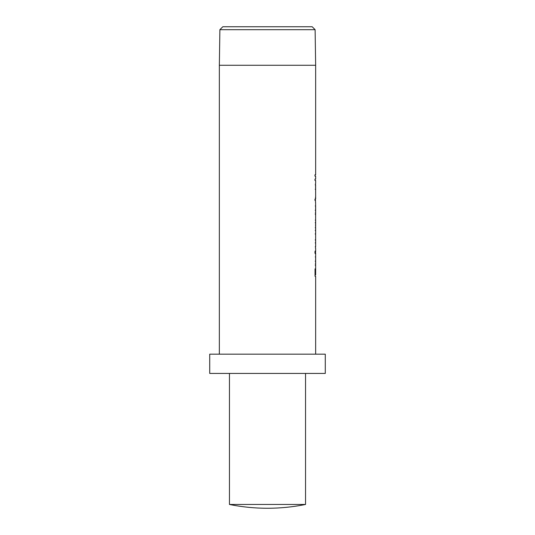 <?xml version="1.0" encoding="UTF-8"?>
<svg xmlns="http://www.w3.org/2000/svg" width="535" height="535" viewBox="0 0 535 535"><rect width="100%" height="100%" fill="white"/><g stroke="black" fill="none" stroke-linecap="round" stroke-linejoin="round"><path stroke-width="0.8" d="M305.538 504.458L229.462 504.458A192.6 192.6 0 0 0 305.538 504.458L305.538 373.43M229.462 373.43L229.462 504.458M315.115 29.686L219.885 29.686L222.814 26.75L312.186 26.75L315.115 29.686L315.65 65.27L315.65 174.791L314.975 174.791L314.975 176.162L315.65 176.162L315.65 179.105L314.975 179.105L314.975 180.476L315.65 180.476L315.65 183.418M219.885 29.686L219.35 65.27L219.35 354.17M315.222 184.789L315.61 184.789L315.65 199.094L314.975 199.094L314.975 200.464L315.516 200.464L315.516 202.424M315.603 202.424L315.643 246.709L315.262 246.709M315.242 220.066L315.65 220.139L315.536 226.338M315.229 227.709L315.65 227.803L315.65 233.621L315.175 233.982L315.563 233.982M315.209 239.861L315.65 239.988L315.643 246.709M315.65 248.287L315.65 251.624M315.65 252.995L315.65 274.943L315.041 274.943M315.041 276.314L315.041 268.871L315.041 276.314L315.65 276.314L315.65 354.17M315.65 65.27L219.35 65.27M315.63 274.943L315.63 268.871M315.516 252.995L315.516 251.624M315.516 248.287L315.516 246.916M315.516 199.094L315.516 197.134L315.603 199.094M315.209 189.29L315.59 189.29L315.516 183.418M314.941 252.313L315.128 251.035L315.128 253.583L314.941 252.313M315.65 220.139L315.65 225.984M315.65 227.803L315.65 233.621M325.28 354.17L325.28 373.43L209.72 373.43L209.72 354.17L325.28 354.17M315.65 239.988L315.65 246.501M315.209 261.187L315.59 261.187L315.63 264.063L315.643 265.393L315.255 265.393M315.249 264.063L315.63 264.063M315.255 256.914L315.643 256.914L315.643 265.393M315.643 256.914L315.59 261.187M315.289 252.313L314.908 252.313M315.65 240.028L315.262 240.028M315.59 242.903L315.209 242.903M315.59 222.714L315.209 222.714M315.59 230.371L315.209 230.371M315.209 210.228L315.59 210.228L315.63 213.104L315.643 214.435L315.255 214.435M315.249 213.104L315.63 213.104M315.255 205.955L315.643 205.955L315.643 214.435M315.643 205.955L315.59 210.228M315.623 184.822L315.59 189.29M314.975 180.476L314.975 179.105M314.975 176.162L314.975 174.791M315.262 199.094L315.262 200.464"/></g></svg>
